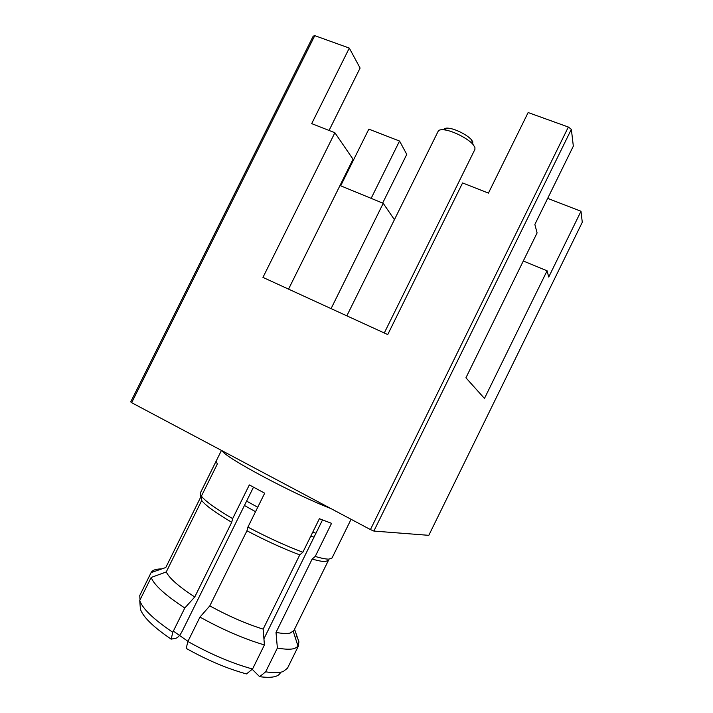 <?xml version="1.0" encoding="UTF-8"?>
<svg xmlns="http://www.w3.org/2000/svg" width="713" height="713" viewBox="0 0 713 713"><rect width="100%" height="100%" fill="white"/><g stroke="black" fill="none" stroke-linecap="round" stroke-linejoin="round"><path stroke-width="1.07" d="M384.28 332.989L474.938 149.356L474.911 147.368L473.058 144.498C467.835 138.242 451.338 130.087 443.201 129.748C440.456 129.579 438.789 130.06 438.192 131.201L346.839 315.832M443.744 129.793C443.958 128.554 445.349 128.001 447.898 128.144C454.368 128.402 467.336 134.81 471.471 139.793L472.951 142.083M314.032 537.139L310.752 536.229M255.53 511.72L244.434 505.481M187.956 641.344L173.357 631.103M263.926 638.786L315.957 533.235L312.757 532.165M257.732 507.255L246.6 501.114L182.1 631.415C180.113 635.131 178.143 637.377 176.2 638.153L171.182 639.151C153.313 626.985 143.046 616.977 140.39 609.125L139.748 600.462L151.165 577.459L166.254 571.942L201.699 500.481L201.396 496.132L217.376 463.913L216.048 461.338L200.335 493.004L221.458 450.411M151.165 577.459C154.142 585.079 165.354 595.257 184.801 607.993L194.756 596.968L231.716 522.299L232.643 518.645C215.629 508.636 205.21 501.132 201.396 496.132M232.643 518.645L249.336 484.92L264.692 493.191L247.91 527.121L246.948 530.775L209.8 605.89L199.961 617.084L187.884 641.495L186.2 648.393C207.278 660.211 227.376 668.723 246.484 673.928L252.554 669.008C232.126 663.384 210.567 654.213 187.884 641.495M199.961 617.084C222.688 629.677 244.176 638.964 264.416 644.935L263.15 629.124L299.763 554.883L302.856 552.245C285.904 545.864 267.589 537.486 247.91 527.121M302.856 552.245L319.379 518.725L331.554 523.333L315.235 556.443L312.16 559.037L276.011 632.404L277.375 648.046L265.664 671.824L259.63 676.682C271.591 678.25 278.525 676.895 280.45 672.626M351.081 519.296L332.062 557.949L328.987 559.126C326.126 559.206 321.545 558.315 315.235 556.443M297.553 644.712L298.934 641.905L298.087 646.397L294.594 648.474C290.895 649.588 285.155 649.445 277.375 648.046M298.649 645.532L287.517 668.152L283.248 671.53C279.416 672.903 273.56 673.001 265.664 671.824M312.16 559.037C318.212 560.801 322.632 561.63 325.413 561.523L328.47 560.32L293.872 630.595L290.2 633.037C287.089 633.812 282.357 633.599 276.011 632.404M298.934 641.905L294.549 629.214M299.763 554.883C283.435 548.76 265.833 540.73 246.948 530.775M263.15 629.124C246.35 623.893 228.57 616.148 209.8 605.89M264.416 644.935L252.554 669.008M252.215 669.284L259.63 676.682M161.869 568.947C156.049 568.858 152.457 570.079 151.094 572.61L165.781 567.521L200.629 497.282L200.335 493.004M165.781 567.521L200.629 497.273M150.951 572.931L139.73 595.542L151.094 572.61M140.051 599.847L139.73 595.542M296.287 636.468L295.449 638.171M523.297 261.003L547.076 270.788L484.466 398.451L465.928 377.801L537.094 232.919L534.857 224.461L573.332 146.147L571.354 129.303L568.35 127.039L370.43 529.572L131.647 402.685L130.72 401.882L313.203 36.167L314.772 35.65L349.299 48.092L360.092 68.056L329.058 130.443M288.551 289.13L353.042 159.249L334.887 132.734L262.945 277.402L387.738 334.575L462.577 182.947L488.432 193.107L528.137 112.547L568.35 127.039M339.994 185.523L383.22 203.321L394.414 219.675M331.073 308.613L383.22 203.321M382.649 203.08L406.766 154.382L399.547 141.031L368.826 129.142L340.689 185.808M547.076 270.788L548.725 277.045L580.988 211.271L582.28 222.278L428.807 535.338L373.862 531.06L370.43 529.572M373.862 531.06L571.354 129.303M580.988 211.271L547.673 198.374M131.647 402.685L314.772 35.65M231.716 522.299C215.442 512.674 205.433 505.401 201.699 500.481M194.756 596.968C178.803 586.603 169.302 578.261 166.254 571.942M184.801 607.993L172.787 632.253C153.464 619.232 142.448 608.635 139.748 600.462M171.182 639.151L172.787 632.253M334.887 132.734L311.697 123.616L349.299 48.092M371.143 198.348L399.547 141.031M253.48 487.211L246.6 501.114M315.957 533.235L322.499 519.964M331.037 508.636C293.578 494.171 224.256 457.086 222.189 450.794M447.898 128.144L443.201 129.748M471.471 139.793L473.058 144.498M293.293 631.433L298.087 646.397"/></g></svg>
